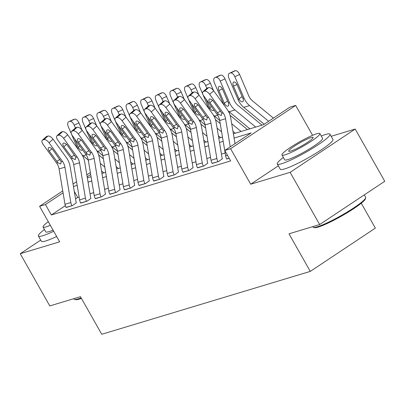 <?xml version="1.0" encoding="UTF-8"?>
<svg xmlns="http://www.w3.org/2000/svg" width="405" height="405" viewBox="0 0 405 405"><rect width="100%" height="100%" fill="white"/><g stroke="black" fill="none" stroke-linecap="round" stroke-linejoin="round"><path stroke-width="0.61" d="M233.381 133.807L263.458 124.74L289.843 107.193L295.68 105.432L230.597 148.706L224.755 150.468L251.14 132.926L234.095 138.065M312.589 135.316L295.68 105.432M278.351 165.827L250.69 184.219L290.122 172.333L319.667 224.552L384.75 181.278L355.205 129.053L331.153 136.308M361.26 203.214L375.359 228.126L310.276 271.401L101.736 334.287L80.463 296.683L49.795 305.932L20.25 253.707L59.677 241.82L39.589 206.307L62.75 190.907M290.122 172.333L355.205 129.053M40.703 240.104L20.25 253.707M65.326 205.689L51.339 214.989L230.668 160.912L224.755 150.468M225.145 152.989L221.439 154.108M210.544 157.393L206.839 158.512M195.939 161.798L192.233 162.916M181.334 166.202L177.628 167.321M166.733 170.606L163.028 171.72M152.128 175.011L148.422 176.124M137.528 179.41L133.822 180.529M122.923 183.814L119.217 184.933M108.317 188.219L104.611 189.338M93.717 192.623L90.011 193.742M79.112 197.027L77.725 197.443L75.532 198.901M66.03 207.34L72.546 205.558L76.358 202.809A2.42 2.091 -106.8 0 1 76.034 201.898L70.116 166.536A18.149 15.673 73.2 0 0 66.486 157.803L53.04 139.214L49.045 142.768A4.84 2.263 -131.7 0 0 43.922 139.624L42.753 139.973A4.84 2.263 -131.7 0 0 42.322 140.211A4.84 2.263 -131.7 0 0 43.203 144.529L56.649 163.119A12.099 10.449 73.2 0 1 59.074 168.941L64.992 204.302A8.47 7.315 -106.8 0 0 66.116 207.497L71.958 205.735A8.47 7.315 -106.8 0 1 70.829 202.54L64.911 167.179A12.099 10.449 73.2 0 0 62.491 161.357L49.045 142.768M80.635 202.935L87.146 201.153L90.963 198.404A2.42 2.091 -106.8 0 1 90.639 197.493L84.721 162.132A18.149 15.673 73.2 0 0 81.086 153.399L67.64 134.809L63.651 138.363A4.84 2.263 -131.7 0 0 58.528 135.219L57.358 135.569A4.84 2.263 -131.7 0 0 56.928 135.807A4.84 2.263 -131.7 0 0 57.809 140.125L71.255 158.714A12.099 10.449 73.2 0 1 73.675 164.536L79.593 199.903A8.47 7.315 -106.8 0 0 80.722 203.092L86.564 201.331A8.47 7.315 -106.8 0 1 85.435 198.141L79.517 162.775A12.099 10.449 73.2 0 0 77.097 156.953L63.651 138.363M95.241 198.536L101.751 196.749L105.563 194.005A2.42 2.091 -106.8 0 1 105.239 193.094L99.326 157.727A18.149 15.673 73.2 0 0 95.691 148.994L82.245 130.405L78.251 133.964A4.84 2.263 -131.7 0 0 73.128 130.815L71.963 131.164A4.84 2.263 -131.7 0 0 71.528 131.402A4.84 2.263 -131.7 0 0 72.409 135.721L85.855 154.31A12.099 10.449 73.2 0 1 88.28 160.132L94.198 195.499A8.47 7.315 -106.8 0 0 95.327 198.688L101.169 196.926A8.47 7.315 -106.8 0 1 100.04 193.737L94.122 158.37A12.099 10.449 73.2 0 0 91.697 152.548L78.251 133.964M109.841 194.132L116.356 192.35L120.169 189.601A2.42 2.091 -106.8 0 1 119.845 188.69L113.926 153.323A18.149 15.673 73.2 0 0 110.292 144.59L96.851 126.001L92.856 129.559A4.84 2.263 -131.7 0 0 87.733 126.411L86.564 126.765A4.84 2.263 -131.7 0 0 86.133 127.003A4.84 2.263 -131.7 0 0 87.014 131.321L100.46 149.906A12.099 10.449 73.2 0 1 102.88 155.728L108.798 191.094A8.47 7.315 -106.8 0 0 109.927 194.284L115.769 192.522A8.47 7.315 -106.8 0 1 114.64 189.332L108.722 153.971A12.099 10.449 73.2 0 0 106.302 148.144L92.856 129.559M124.446 189.727L130.957 187.945L134.769 185.196A2.42 2.091 -106.8 0 1 134.45 184.285L128.532 148.918A18.149 15.673 73.2 0 0 124.897 140.186L111.451 121.601L107.462 125.155A4.84 2.263 -131.7 0 0 102.338 122.006L101.169 122.361A4.84 2.263 -131.7 0 0 100.734 122.599A4.84 2.263 -131.7 0 0 101.62 126.917L115.066 145.506A12.099 10.449 73.2 0 1 117.485 151.328L123.403 186.69A8.47 7.315 -106.8 0 0 124.532 189.884L130.375 188.123A8.47 7.315 -106.8 0 1 129.246 184.928L123.328 149.566A12.099 10.449 73.2 0 0 120.903 143.745L107.462 125.155M139.052 185.323L145.562 183.541L149.374 180.792A2.42 2.091 -106.8 0 1 149.05 179.881L143.132 144.519A18.149 15.673 73.2 0 0 139.502 135.781L126.056 117.197L122.062 120.751A4.84 2.263 -131.7 0 0 116.939 117.602L115.774 117.956A4.84 2.263 -131.7 0 0 115.339 118.194A4.84 2.263 -131.7 0 0 116.22 122.512L129.666 141.102A12.099 10.449 73.2 0 1 132.091 146.924L138.009 182.285A8.47 7.315 -106.8 0 0 139.133 185.48L144.975 183.718A8.47 7.315 -106.8 0 1 143.846 180.524L137.928 145.162A12.099 10.449 73.2 0 0 135.508 139.34L122.062 120.751M153.652 180.919L160.162 179.137L163.979 176.388A2.42 2.091 -106.8 0 1 163.655 175.476L157.737 140.115A18.149 15.673 73.2 0 0 154.102 131.382L140.656 112.793L136.667 116.346A4.84 2.263 -131.7 0 0 131.544 113.203L130.375 113.552A4.84 2.263 -131.7 0 0 129.944 113.79A4.84 2.263 -131.7 0 0 130.825 118.108L144.271 136.698A12.099 10.449 73.2 0 1 146.691 142.519L152.609 177.881A8.47 7.315 -106.8 0 0 153.738 181.076L159.58 179.314A8.47 7.315 -106.8 0 1 158.451 176.119L152.533 140.758A12.099 10.449 73.2 0 0 150.113 134.936L136.667 116.346M168.257 176.514L174.768 174.732L178.58 171.983A2.42 2.091 -106.8 0 1 178.261 171.072L172.343 135.71A18.149 15.673 73.2 0 0 168.708 126.978L155.262 108.388L151.268 111.942A4.84 2.263 -131.7 0 0 146.144 108.798L144.98 109.147A4.84 2.263 -131.7 0 0 144.544 109.385A4.84 2.263 -131.7 0 0 145.43 113.704L158.871 132.293A12.099 10.449 73.2 0 1 161.296 138.115L167.214 173.482A8.47 7.315 -106.8 0 0 168.343 176.671L174.185 174.909A8.47 7.315 -106.8 0 1 173.056 171.72L167.138 136.353A12.099 10.449 73.2 0 0 164.714 130.531L151.268 111.942M182.857 172.115L189.373 170.328L193.185 167.584A2.42 2.091 -106.8 0 1 192.861 166.673L186.943 131.306A18.149 15.673 73.2 0 0 183.308 122.573L169.867 103.984L165.873 107.543A4.84 2.263 -131.7 0 0 160.75 104.394L159.58 104.743A4.84 2.263 -131.7 0 0 159.15 104.981A4.84 2.263 -131.7 0 0 160.031 109.299L173.477 127.889A12.099 10.449 73.2 0 1 175.897 133.711L181.815 169.077A8.47 7.315 -106.8 0 0 182.944 172.267L188.786 170.505A8.47 7.315 -106.8 0 1 187.657 167.316L181.739 131.949A12.099 10.449 73.2 0 0 179.319 126.127L165.873 107.543M197.463 167.71L203.973 165.928L207.785 163.18A2.42 2.091 -106.8 0 1 207.466 162.268L201.548 126.902A18.149 15.673 73.2 0 0 197.913 118.169L184.467 99.579L180.478 103.138A4.84 2.263 -131.7 0 0 175.355 99.989L174.185 100.344A4.84 2.263 -131.7 0 0 173.75 100.582A4.84 2.263 -131.7 0 0 174.636 104.9L188.082 123.484A12.099 10.449 73.2 0 1 190.502 129.306L196.42 164.673A8.47 7.315 -106.8 0 0 197.549 167.862L203.391 166.101A8.47 7.315 -106.8 0 1 202.262 162.911L196.344 127.55A12.099 10.449 73.2 0 0 193.919 121.723L180.478 103.138M212.068 163.306L218.578 161.524L222.391 158.775A2.42 2.091 -106.8 0 1 222.067 157.864L216.148 122.497A18.149 15.673 73.2 0 0 212.519 113.764L199.073 95.18L195.078 98.734A4.84 2.263 -131.7 0 0 189.955 95.585L188.791 95.939A4.84 2.263 -131.7 0 0 188.355 96.177A4.84 2.263 -131.7 0 0 189.236 100.496L202.682 119.085A12.099 10.449 73.2 0 1 205.107 124.907L211.025 160.269A8.47 7.315 -106.8 0 0 212.154 163.463L217.991 161.701A8.47 7.315 -106.8 0 1 216.862 158.507L210.949 123.145A12.099 10.449 73.2 0 0 208.524 117.323L195.078 98.734M226.668 158.902L229.2 158.32L226.754 159.059A8.47 7.315 -106.8 0 1 225.625 155.864L219.707 120.503A12.099 10.449 73.2 0 0 217.288 114.681L203.842 96.091A4.84 2.263 -131.7 0 1 202.961 91.773A4.84 2.263 -131.7 0 1 203.391 91.535L204.56 91.181L208.555 87.627L207.385 87.981L203.391 91.535M250.69 184.219L230.597 148.706M51.339 214.989L45.431 204.545L39.589 206.307M319.667 224.552L288.998 233.801L310.276 271.401M87.348 177.841L91.054 176.722M101.954 173.436L105.659 172.322M116.554 169.032L120.26 167.918M131.159 164.632L134.865 163.514M145.765 160.228L149.47 159.109M160.365 155.824L164.071 154.705M174.97 151.419L178.676 150.301M189.57 147.015L193.276 145.901M204.176 142.611L207.881 141.497M218.781 138.211L222.487 137.093M90.674 174.459L87.171 176.788M73.047 184.057L76.55 181.729M86.852 174.879L90.355 172.55M63.069 192.815L45.431 204.545M223.195 141.35L219.49 142.469M208.595 145.754L204.889 146.873M193.99 150.159L190.284 151.278M179.39 154.563L175.684 155.677M164.784 158.968L161.079 160.081M150.179 163.367L146.473 164.486M135.579 167.771L131.873 168.89M120.974 172.176L117.268 173.294M106.373 176.58L102.668 177.699M91.768 180.984L88.062 182.098M77.163 185.389L73.457 186.502M77.725 197.443L74.267 191.337M43.922 139.624L47.917 136.065L46.747 136.419L42.753 139.973M47.917 136.065A4.84 2.263 48.3 0 1 53.04 139.214M42.322 140.211L46.317 136.657A4.84 2.263 48.3 0 1 46.747 136.419M57.91 162.739L49.273 151.146A3.873 1.812 48.3 0 1 48.565 147.693A3.873 1.812 48.3 0 1 48.914 147.501A3.873 1.812 48.3 0 1 53.009 150.017L61.231 161.737L60.659 164.02L57.91 162.739L56.649 163.119M103.402 158.821L98.648 154.907M82.073 130.177L78.945 122.887L74.211 125.135A4.84 2.42 -115.4 0 0 69.974 121.399L74.707 119.151A4.84 2.42 64.6 0 1 78.945 122.887M75.416 127.939L74.211 125.135M104.779 167.078L100.268 163.357M103.832 172.869L101.544 170.981M88.265 160.041L83.096 155.783A18.149 15.673 -106.8 0 1 82.043 154.842M77.806 148.863A18.149 15.673 -106.8 0 1 77.563 148.311L68.374 126.897A4.84 2.42 -115.4 0 1 68.632 121.819L73.366 119.571A4.84 2.42 64.6 0 1 73.538 119.505L74.707 119.151M82.23 150.073L81.937 150.22C80.838 150.422 79.739 149.678 78.646 147.987L78.327 147.324L79.932 146.124M73.538 119.505L69.974 121.399M74.712 138.905L78.327 147.324M58.528 135.219L62.517 131.66L61.352 132.015L57.358 135.569M62.517 131.66A4.84 2.263 48.3 0 1 67.64 134.809M56.928 135.807L60.917 132.253A4.84 2.263 48.3 0 1 61.352 132.015M72.51 158.335L63.874 146.742A3.873 1.812 48.3 0 1 63.17 143.289A3.873 1.812 48.3 0 1 63.514 143.097A3.873 1.812 48.3 0 1 67.615 145.613L75.836 157.332L75.264 159.616L72.51 158.335L71.255 158.714M73.128 130.815L77.122 127.261L75.953 127.61L71.963 131.164M77.122 127.261A4.84 2.263 48.3 0 1 82.245 130.405M71.528 131.402L75.522 127.848A4.84 2.263 48.3 0 1 75.953 127.61M87.115 153.93L78.479 142.337A3.873 1.812 48.3 0 1 77.77 138.885A3.873 1.812 48.3 0 1 78.119 138.692A3.873 1.812 48.3 0 1 82.215 141.213L90.442 152.928L89.864 155.211L87.115 153.93L85.855 154.31M87.733 126.411L91.727 122.857L90.558 123.206L86.564 126.765M91.727 122.857A4.84 2.263 48.3 0 1 96.851 126.001M86.133 127.003L90.123 123.444A4.84 2.263 48.3 0 1 90.558 123.206M101.721 149.526L93.079 137.938A3.873 1.812 48.3 0 1 92.375 134.48A3.873 1.812 48.3 0 1 92.72 134.288A3.873 1.812 48.3 0 1 96.82 136.809L105.042 148.524L104.47 150.807L101.721 149.526L100.46 149.906M118.002 154.416L113.253 150.503M96.679 125.773L93.55 118.483L88.816 120.73A4.84 2.42 -115.4 0 0 84.574 116.994L89.308 114.752A4.84 2.42 64.6 0 1 93.55 118.483M90.021 123.535L88.816 120.73M119.384 162.673L114.868 158.952M118.437 168.465L116.144 166.577M102.865 155.636L97.701 151.379A18.149 15.673 -106.8 0 1 96.643 150.437M92.411 144.458A18.149 15.673 -106.8 0 1 92.163 143.912L82.974 122.492A4.84 2.42 -115.4 0 1 83.238 117.415L87.971 115.167A4.84 2.42 64.6 0 1 88.143 115.101L89.308 114.752M96.83 145.668L96.542 145.815C95.438 146.018 94.345 145.273 93.251 143.583L92.927 142.919L94.537 141.72M88.143 115.101L84.574 116.994M89.313 134.5L92.927 142.919M132.607 150.017L127.853 146.099M111.279 121.368L108.155 114.078L103.422 116.326A4.84 2.42 -115.4 0 0 99.179 112.595L103.913 110.347A4.84 2.42 64.6 0 1 108.155 114.078M104.627 119.136L103.422 116.326M133.989 158.269L129.473 154.548M133.042 164.065L130.749 162.177M117.47 151.232L112.301 146.974A18.149 15.673 -106.8 0 1 111.248 146.033M107.011 140.054A18.149 15.673 -106.8 0 1 106.768 139.507L97.58 118.088A4.84 2.42 -115.4 0 1 97.843 113.01L102.571 110.762A4.84 2.42 64.6 0 1 102.743 110.697L103.913 110.347M111.436 141.269L111.142 141.411C110.044 141.618 108.945 140.869 107.851 139.178L107.533 138.52L109.142 137.315M102.743 110.697L99.179 112.595M103.918 130.096L107.533 138.52M147.207 145.613L142.459 141.694M125.884 116.964L122.755 109.674L118.022 111.922A4.84 2.42 -115.4 0 0 113.785 108.191L118.518 105.943A4.84 2.42 64.6 0 1 122.755 109.674M119.227 114.731L118.022 111.922M148.589 153.865L144.074 150.144M147.643 159.661L145.349 157.773M132.076 146.828L126.907 142.57A18.149 15.673 -106.8 0 1 125.849 141.634M121.616 135.65A18.149 15.673 -106.8 0 1 121.373 135.103L112.18 113.683A4.84 2.42 -115.4 0 1 112.443 108.606L117.177 106.363A4.84 2.42 64.6 0 1 117.349 106.297L118.518 105.943M126.041 136.865L125.747 137.011C124.649 137.214 123.55 136.47 122.457 134.774L122.133 134.116L123.743 132.911M117.349 106.297L113.785 108.191M118.523 125.692L122.133 134.116M102.338 122.006L106.328 118.452L105.163 118.802L101.169 122.361M106.328 118.452A4.84 2.263 48.3 0 1 111.451 121.601M100.734 122.599L104.728 119.04A4.84 2.263 48.3 0 1 105.163 118.802M116.321 145.127L107.684 133.534A3.873 1.812 48.3 0 1 106.981 130.076A3.873 1.812 48.3 0 1 107.325 129.889A3.873 1.812 48.3 0 1 111.421 132.405L119.647 144.124L119.07 146.402L116.321 145.127L115.066 145.506M161.813 141.208L157.059 137.295M140.489 112.565L137.361 105.275L132.627 107.517A4.84 2.42 -115.4 0 0 128.385 103.786L133.118 101.539A4.84 2.42 64.6 0 1 137.361 105.275M133.832 110.327L132.627 107.517M163.195 149.46L158.679 145.739M162.248 155.257L159.955 153.368M146.676 142.428L141.507 138.171A18.149 15.673 -106.8 0 1 140.454 137.229M136.222 131.245A18.149 15.673 -106.8 0 1 135.974 130.699L126.785 109.279A4.84 2.42 -115.4 0 1 127.049 104.201L131.782 101.959A4.84 2.42 64.6 0 1 131.949 101.893L133.118 101.539M140.641 132.46L140.353 132.607C139.249 132.81 138.156 132.065 137.057 130.369L136.738 129.711L138.348 128.506M131.949 101.893L128.385 103.786M133.123 121.287L136.738 129.711M81.435 298.404A29.524 3.767 150.5 0 1 79.314 299.118A29.524 3.767 150.5 0 1 75.527 299.685L74.555 299.427A30.248 3.858 -29.5 0 0 78.428 298.844A30.248 3.858 -29.5 0 0 81.157 297.908M73.847 298.682L74.09 299.118A30.248 3.858 -29.5 0 0 74.555 299.427M44.454 229.529A30.248 3.858 -29.5 0 0 38.399 236.029A30.248 3.858 -29.5 0 0 42.738 235.756A30.248 3.858 -29.5 0 0 53.703 231.255M38.399 236.029L41.356 241.253A30.248 3.858 -29.5 0 0 45.694 240.98A30.248 3.858 -29.5 0 0 56.66 236.48M53.055 230.111A21.779 2.779 150.5 0 1 48.894 231.66A21.779 2.779 150.5 0 1 45.77 231.857L43.052 227.053A21.779 2.779 -29.5 0 0 46.175 226.856A21.779 2.779 -29.5 0 0 50.336 225.307M48.306 221.712A21.779 2.779 -29.5 0 0 43.052 227.053M365.68 197.843L365.401 198.809A29.524 3.767 150.5 0 1 346.422 213.238A29.524 3.767 150.5 0 1 318.224 227.078A29.524 3.767 150.5 0 1 314.442 227.645L313.465 227.382A30.248 3.858 -29.5 0 0 317.343 226.8A30.248 3.858 -29.5 0 0 346.234 212.625A30.248 3.858 -29.5 0 0 365.68 197.843A30.248 3.858 -29.5 0 0 365.654 197.286L364.298 194.881M312.756 226.638L313.004 227.073A30.248 3.858 -29.5 0 0 313.465 227.382M283.363 157.489A30.248 3.858 -29.5 0 0 277.309 163.99A30.248 3.858 -29.5 0 0 281.647 163.711A30.248 3.858 -29.5 0 0 312.169 148.554A30.248 3.858 -29.5 0 0 329.964 134.197A30.248 3.858 -29.5 0 0 325.625 134.475A30.248 3.858 -29.5 0 0 321.271 136.04M277.309 163.99L280.265 169.209A30.248 3.858 -29.5 0 0 284.604 168.936A30.248 3.858 -29.5 0 0 315.12 153.773A30.248 3.858 -29.5 0 0 332.92 139.421L329.964 134.197M319.874 133.564L322.593 138.368A21.779 2.779 150.5 0 1 309.779 148.706A21.779 2.779 150.5 0 1 287.803 159.621A21.779 2.779 150.5 0 1 284.68 159.818L281.961 155.014A21.779 2.779 -29.5 0 0 285.085 154.816A21.779 2.779 -29.5 0 0 307.061 143.902A21.779 2.779 -29.5 0 0 319.874 133.564A21.779 2.779 -29.5 0 0 316.75 133.761A21.779 2.779 -29.5 0 0 294.774 144.676A21.779 2.779 -29.5 0 0 281.961 155.014M290.714 151.075A14.033 1.792 -29.5 0 0 304.879 144.038A14.033 1.792 -29.5 0 0 313.136 137.376A14.033 1.792 -29.5 0 0 311.121 137.508A14.033 1.792 -29.5 0 0 296.961 144.539A14.033 1.792 -29.5 0 0 288.704 151.202A14.033 1.792 -29.5 0 0 290.714 151.075M116.939 117.602L120.933 114.048L119.764 114.402L115.774 117.956M120.933 114.048A4.84 2.263 48.3 0 1 126.056 117.197M115.339 118.194L119.333 114.64A4.84 2.263 48.3 0 1 119.764 114.402M130.926 140.722L122.29 129.129A3.873 1.812 48.3 0 1 121.581 125.671A3.873 1.812 48.3 0 1 121.93 125.484A3.873 1.812 48.3 0 1 126.026 128L134.247 139.72L133.675 141.998L130.926 140.722L129.666 141.102M176.418 136.804L171.664 132.891M155.09 108.16L151.961 100.87L147.233 103.118A4.84 2.42 -115.4 0 0 142.99 99.382L147.724 97.134A4.84 2.42 64.6 0 1 151.961 100.87M148.432 105.923L147.233 103.118M177.8 145.061L173.284 141.34M176.848 150.852L174.56 148.964M161.281 138.024L156.112 133.766A18.149 15.673 -106.8 0 1 155.059 132.825M150.822 126.846A18.149 15.673 -106.8 0 1 150.579 126.294L141.391 104.875A4.84 2.42 -115.4 0 1 141.649 99.802L146.382 97.554A4.84 2.42 64.6 0 1 146.554 97.489L147.724 97.134M155.247 128.056L154.953 128.203C153.854 128.405 152.756 127.661 151.662 125.97L151.343 125.307L152.948 124.107M146.554 97.489L142.99 99.382M147.729 116.883L151.343 125.307M131.544 113.203L135.538 109.644L134.369 109.998L130.375 113.552M135.538 109.644A4.84 2.263 48.3 0 1 140.656 112.793M129.944 113.79L133.934 110.236A4.84 2.263 48.3 0 1 134.369 109.998M145.527 136.318L136.89 124.725A3.873 1.812 48.3 0 1 136.186 121.272A3.873 1.812 48.3 0 1 136.531 121.08A3.873 1.812 48.3 0 1 140.631 123.596L148.853 135.316L148.281 137.599L145.527 136.318L144.271 136.698M191.018 132.4L186.27 128.486M169.695 103.756L166.566 96.466L161.833 98.714A4.84 2.42 -115.4 0 0 157.591 94.978L162.324 92.73A4.84 2.42 64.6 0 1 166.566 96.466M163.038 101.518L161.833 98.714M192.4 140.656L187.885 136.936M191.454 146.448L189.16 144.56M175.881 133.62L170.718 129.362A18.149 15.673 -106.8 0 1 169.66 128.42M165.427 122.442A18.149 15.673 -106.8 0 1 165.179 121.89L155.991 100.475A4.84 2.42 -115.4 0 1 156.254 95.398L160.987 93.15A4.84 2.42 64.6 0 1 161.16 93.084L162.324 92.73M169.847 123.652L169.558 123.798C168.46 124.001 167.361 123.257 166.268 121.566L165.944 120.903L167.554 119.703M161.16 93.084L157.591 94.978M162.334 112.484L165.944 120.903M146.144 108.798L150.139 105.239L148.969 105.594L144.98 109.147M150.139 105.239A4.84 2.263 48.3 0 1 155.262 108.388M144.544 109.385L148.539 105.832A4.84 2.263 48.3 0 1 148.969 105.594M160.132 131.914L151.495 120.32A3.873 1.812 48.3 0 1 150.787 116.868A3.873 1.812 48.3 0 1 151.136 116.675A3.873 1.812 48.3 0 1 155.231 119.191L163.458 130.911L162.881 133.194L160.132 131.914L158.871 132.293M205.624 127.995L200.87 124.082M184.295 99.352L181.172 92.062L176.438 94.309A4.84 2.42 -115.4 0 0 172.196 90.573L176.929 88.33A4.84 2.42 64.6 0 1 181.172 92.062M177.643 97.114L176.438 94.309M207.006 136.252L202.49 132.531M206.059 142.044L203.766 140.155M190.487 129.215L185.318 124.958A18.149 15.673 -106.8 0 1 184.265 124.016M180.028 118.037A18.149 15.673 -106.8 0 1 179.785 117.49L170.596 96.071A4.84 2.42 -115.4 0 1 170.859 90.993L175.593 88.746A4.84 2.42 64.6 0 1 175.76 88.68L176.929 88.33M184.452 119.247L184.159 119.394C183.06 119.597 181.961 118.852 180.868 117.161L180.549 116.498L182.159 115.298M175.76 88.68L172.196 90.573M176.934 108.079L180.549 116.498M160.75 104.394L164.744 100.84L163.574 101.189L159.58 104.743M164.744 100.84A4.84 2.263 48.3 0 1 169.867 103.984M159.15 104.981L163.144 101.427A4.84 2.263 48.3 0 1 163.574 101.189M174.737 127.509L166.096 115.916A3.873 1.812 48.3 0 1 165.392 112.463A3.873 1.812 48.3 0 1 165.736 112.271A3.873 1.812 48.3 0 1 169.837 114.792L178.058 126.507L177.486 128.79L174.737 127.509L173.477 127.889M220.224 123.596L215.475 119.677M198.901 94.947L195.772 87.657L191.038 89.905A4.84 2.42 -115.4 0 0 186.801 86.174L191.535 83.926A4.84 2.42 64.6 0 1 195.772 87.657M192.243 92.715L191.038 89.905M221.606 131.848L217.09 128.127M220.659 137.644L218.366 135.756M205.092 124.811L199.923 120.553A18.149 15.673 -106.8 0 1 198.865 119.612M194.633 113.633A18.149 15.673 -106.8 0 1 194.39 113.086L185.201 91.667A4.84 2.42 -115.4 0 1 185.46 86.589L190.193 84.341A4.84 2.42 64.6 0 1 190.365 84.275L191.535 83.926M199.057 114.848L198.764 114.99C197.665 115.197 196.567 114.448 195.473 112.757L195.149 112.099L196.759 110.894M190.365 84.275L186.801 86.174M191.54 103.675L195.149 112.099M175.355 99.989L179.344 96.436L178.18 96.785L174.185 100.344M179.344 96.436A4.84 2.263 48.3 0 1 184.467 99.579M173.75 100.582L177.744 97.023A4.84 2.263 48.3 0 1 178.18 96.785M189.338 123.105L180.701 111.517A3.873 1.812 48.3 0 1 179.997 108.059A3.873 1.812 48.3 0 1 180.341 107.867A3.873 1.812 48.3 0 1 184.437 110.388L192.664 122.102L192.086 124.386L189.338 123.105L188.082 123.484M247.43 129.57L230.075 115.273M213.506 90.543L210.377 83.253L205.644 85.501A4.84 2.42 -115.4 0 0 201.401 81.77L206.135 79.522A4.84 2.42 64.6 0 1 210.377 83.253M206.849 88.31L205.644 85.501M241.107 131.478L231.695 123.722M235.264 133.24L232.971 131.352M219.692 120.406L214.523 116.149A18.149 15.673 -106.8 0 1 213.47 115.212M209.238 109.228A18.149 15.673 -106.8 0 1 208.99 108.682L199.802 87.262A4.84 2.42 -115.4 0 1 200.065 82.185L204.798 79.942A4.84 2.42 64.6 0 1 204.965 79.876L206.135 79.522M213.658 110.444L213.369 110.59C212.266 110.793 211.172 110.049 210.073 108.353L209.755 107.695L211.364 106.49M204.965 79.876L201.401 81.77M206.14 99.271L209.755 107.695M189.955 95.585L193.949 92.031L192.78 92.38L188.791 95.939M193.949 92.031A4.84 2.263 48.3 0 1 199.073 95.18M188.355 96.177L192.35 92.618A4.84 2.263 48.3 0 1 192.78 92.38M203.943 118.705L195.306 107.112A3.873 1.812 48.3 0 1 194.597 103.655A3.873 1.812 48.3 0 1 194.947 103.467A3.873 1.812 48.3 0 1 199.042 105.983L207.264 117.703L206.692 119.981L203.943 118.705L202.682 119.085M262.03 125.165L237.856 105.249A12.099 10.449 -106.8 0 1 234.171 100.268L224.983 78.853L220.249 81.096A4.84 2.42 -115.4 0 0 216.007 77.365L220.74 75.117A4.84 2.42 64.6 0 1 224.983 78.853M255.707 127.074L234.971 109.988A18.149 15.673 -106.8 0 1 229.438 102.516L220.249 81.096M249.87 128.836L229.129 111.75A18.149 15.673 -106.8 0 1 228.076 110.808M223.838 104.824A18.149 15.673 -106.8 0 1 223.595 104.277L214.407 82.858A4.84 2.42 -115.4 0 1 214.665 77.78L219.399 75.538A4.84 2.42 64.6 0 1 219.571 75.472L220.74 75.117M222.37 88.877L218.882 90.533A3.873 1.934 64.6 0 1 219.095 86.468A3.873 1.934 64.6 0 1 219.232 86.417A3.873 1.934 64.6 0 1 222.623 89.404L228.354 102.845C228.957 104.682 228.83 105.796 227.969 106.186C226.871 106.388 225.772 105.644 224.679 103.948L224.36 103.29L227.554 100.901M228.263 106.039L227.969 106.186M219.571 75.472L216.007 77.365M218.882 90.533L224.36 103.29M235.027 143.638L230.754 118.098A18.149 15.673 73.2 0 0 227.119 109.36L213.673 90.776L209.684 94.33A4.84 2.263 -131.7 0 0 204.56 91.181M230.248 146.818L225.55 118.741A12.099 10.449 73.2 0 0 223.13 112.919L209.684 94.33M208.555 87.627A4.84 2.263 48.3 0 1 213.673 90.776M202.961 91.773L206.95 88.219A4.84 2.263 48.3 0 1 207.385 87.981M218.543 114.301L209.906 102.708A3.873 1.812 48.3 0 1 209.203 99.25A3.873 1.812 48.3 0 1 209.547 99.063A3.873 1.812 48.3 0 1 213.648 101.579L221.869 113.299L221.297 115.577L218.543 114.301L217.288 114.681M273.421 118.113L252.462 100.845A12.099 10.449 -106.8 0 1 248.771 95.869L239.583 74.449L234.849 76.697A4.84 2.42 -115.4 0 0 230.612 72.961L235.34 70.713A4.84 2.42 64.6 0 1 239.583 74.449M268.636 121.292L249.571 105.584A18.149 15.673 -106.8 0 1 244.038 98.111L234.849 76.697M264.222 124.229L243.734 107.345A18.149 15.673 -106.8 0 1 238.196 99.873L229.007 78.454A4.84 2.42 -115.4 0 1 229.27 73.381L234.004 71.133A4.84 2.42 64.6 0 1 234.176 71.067L235.34 70.713M236.976 84.473L233.488 86.128A3.873 1.934 64.6 0 1 233.695 82.068A3.873 1.934 64.6 0 1 233.832 82.013A3.873 1.934 64.6 0 1 237.224 84.999L242.954 98.44C243.557 100.278 243.43 101.392 242.575 101.782C241.476 101.984 240.378 101.24 239.284 99.549L238.96 98.886L242.16 96.496M242.863 101.635L242.575 101.782M234.176 71.067L230.612 72.961M233.488 86.128L238.96 98.886M62.491 161.357L61.231 161.737M64.911 167.179L59.074 168.941M70.829 202.54L64.992 204.302M51.916 148.792L49.273 151.146M56.665 161.372L59.864 159.494M77.563 148.311L78.646 147.987M83.096 155.783L86.219 154.842M77.097 156.953L75.836 157.332M79.517 162.775L73.675 164.536M85.435 198.141L79.593 199.903M66.521 144.388L63.874 146.742M71.27 156.968L74.464 155.09M91.697 152.548L90.442 152.928M94.122 158.37L88.28 160.132M100.04 193.737L94.198 195.499M81.121 139.983L78.479 142.337M85.875 152.564L89.07 150.685M106.302 148.144L105.042 148.524M108.722 153.971L102.88 155.728M114.64 189.332L108.798 191.094M95.727 135.579L93.079 137.938M100.475 148.159L103.67 146.281M92.163 143.912L93.251 143.583M97.701 151.379L100.825 150.437M106.768 139.507L107.851 139.178M112.301 146.974L115.425 146.033M121.373 135.103L122.457 134.774M126.907 142.57L130.03 141.629M120.903 143.745L119.647 144.124M123.328 149.566L117.485 151.328M129.246 184.928L123.403 186.69M110.327 131.174L107.684 133.534M115.081 143.755L118.275 141.877M135.974 130.699L137.057 130.369M141.507 138.171L144.636 137.224M135.508 139.34L134.247 139.72M137.928 145.162L132.091 146.924M143.846 180.524L138.009 182.285M124.932 126.775L122.29 129.129M129.681 139.35L132.881 137.472M150.579 126.294L151.662 125.97M156.112 133.766L159.236 132.825M150.113 134.936L148.853 135.316M152.533 140.758L146.691 142.519M158.451 176.119L152.609 177.881M139.538 122.371L136.89 124.725M144.286 134.951L147.481 133.073M165.179 121.89L166.268 121.566M170.718 129.362L173.841 128.42M164.714 130.531L163.458 130.911M167.138 136.353L161.296 138.115M173.056 171.72L167.214 173.482M154.138 117.966L151.495 120.32M158.892 130.547L162.086 128.668M179.785 117.49L180.868 117.161M185.318 124.958L188.441 124.016M179.319 126.127L178.058 126.507M181.739 131.949L175.897 133.711M187.657 167.316L181.815 169.077M168.743 113.562L166.096 115.916M173.492 126.142L176.686 124.264M194.39 113.086L195.473 112.757M199.923 120.553L203.047 119.612M193.919 121.723L192.664 122.102M196.344 127.55L190.502 129.306M202.262 162.911L196.42 164.673M183.344 109.158L180.701 111.517M188.097 121.738L191.292 119.86M208.99 108.682L210.073 108.353M214.523 116.149L217.652 115.207M208.524 117.323L207.264 117.703M210.949 123.145L205.107 124.907M216.862 158.507L211.025 160.269M197.949 104.753L195.306 107.112M202.697 117.334L205.897 115.455M223.595 104.277L224.679 103.948M229.129 111.75L234.971 109.988M228.354 102.845L229.438 102.516M223.13 112.919L221.869 113.299M225.55 118.741L219.707 120.503M227.494 155.302L225.625 155.864M212.554 100.354L209.906 102.708M217.303 112.929L220.497 111.051M238.196 99.873L239.284 99.549M243.734 107.345L249.571 105.584M242.954 98.44L244.038 98.111"/></g></svg>
